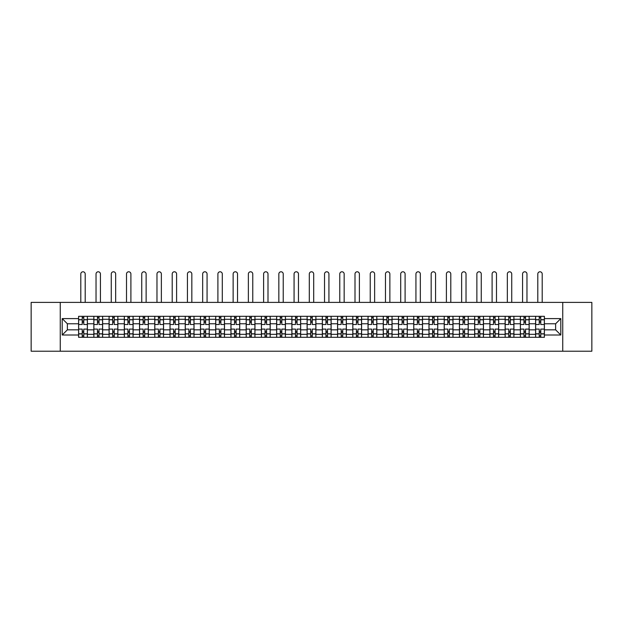 <?xml version="1.0" encoding="UTF-8"?>
<svg xmlns="http://www.w3.org/2000/svg" width="623" height="623" viewBox="0 0 623 623"><rect width="100%" height="100%" fill="white"/><g stroke="black" fill="none" stroke-linecap="round" stroke-linejoin="round"><path stroke-width="0.93" d="M562.748 351.216L591.85 351.216L591.85 302.396L31.15 302.396L31.15 351.216L562.748 351.216L562.748 302.396M93.839 337.3L93.839 319.288L87.399 319.288L87.399 337.3M87.399 319.288L87.399 316.313M93.839 319.288L93.839 316.313M102.631 316.313L102.631 337.3M109.072 337.3L109.072 316.313M117.864 316.313L117.864 337.3M124.304 337.3L124.304 316.313M133.096 316.313L133.096 337.3M139.536 337.3L139.536 316.313M148.329 316.313L148.329 337.3M154.777 337.3L154.777 316.313M163.561 316.313L163.561 337.3M170.009 337.3L170.009 316.313M178.793 316.313L178.793 337.3M185.241 337.3L185.241 316.313M194.026 316.313L194.026 337.3M200.474 337.3L200.474 316.313M209.258 316.313L209.258 337.3M215.706 337.3L215.706 316.313M224.498 316.313L224.498 337.3M230.938 337.3L230.938 316.313M239.73 316.313L239.73 337.3M246.171 337.3L246.171 316.313M254.963 316.313L254.963 337.3M261.403 337.3L261.403 316.313M270.195 316.313L270.195 337.3M276.643 337.3L276.643 316.313M285.427 316.313L285.427 337.3M291.876 337.3L291.876 316.313M300.66 316.313L300.66 337.3M307.108 337.3L307.108 316.313M315.892 316.313L315.892 337.3M322.34 337.3L322.34 316.313M331.125 316.313L331.125 337.3M337.573 337.3L337.573 316.313M346.357 316.313L346.357 337.3M352.805 337.3L352.805 316.313M361.597 316.313L361.597 337.3M368.037 337.3L368.037 316.313M376.829 316.313L376.829 337.3M383.27 337.3L383.27 316.313M392.062 316.313L392.062 337.3M398.502 337.3L398.502 316.313M407.294 316.313L407.294 337.3M413.742 337.3L413.742 316.313M422.526 316.313L422.526 337.3M428.974 337.3L428.974 316.313M437.759 316.313L437.759 337.3M444.207 337.3L444.207 316.313M452.991 316.313L452.991 337.3M459.439 337.3L459.439 316.313M468.223 316.313L468.223 337.3M474.671 337.3L474.671 316.313M483.464 316.313L483.464 337.3M489.904 337.3L489.904 316.313M498.696 316.313L498.696 337.3M505.136 337.3L505.136 316.313M513.928 316.313L513.928 337.3M520.369 337.3L520.369 316.313M529.161 316.313L529.161 337.3M535.601 337.3L535.601 316.313M535.601 329.832L529.161 329.832M520.369 329.832L513.928 329.832M505.136 329.832L498.696 329.832M489.904 329.832L483.464 329.832M474.671 329.832L468.223 329.832M459.439 329.832L452.991 329.832M444.207 329.832L437.759 329.832M428.974 329.832L422.526 329.832M413.742 329.832L407.294 329.832M398.502 329.832L392.062 329.832M383.27 329.832L376.829 329.832M368.037 329.832L361.597 329.832M352.805 329.832L346.357 329.832M337.573 329.832L331.125 329.832M322.34 329.832L315.892 329.832M307.108 329.832L300.66 329.832M291.876 329.832L285.427 329.832M276.643 329.832L270.195 329.832M261.403 329.832L254.963 329.832M246.171 329.832L239.73 329.832M230.938 329.832L224.498 329.832M215.706 329.832L209.258 329.832M200.474 329.832L194.026 329.832M185.241 329.832L178.793 329.832M170.009 329.832L163.561 329.832M154.777 329.832L148.329 329.832M139.536 329.832L133.096 329.832M124.304 329.832L117.864 329.832M109.072 329.832L102.631 329.832M93.839 329.832L87.399 329.832M535.601 323.781L529.161 323.781M520.369 323.781L513.928 323.781M505.136 323.781L498.696 323.781M489.904 323.781L483.464 323.781M474.671 323.781L468.223 323.781M459.439 323.781L452.991 323.781M444.207 323.781L437.759 323.781M428.974 323.781L422.526 323.781M413.742 323.781L407.294 323.781M398.502 323.781L392.062 323.781M383.27 323.781L376.829 323.781M368.037 323.781L361.597 323.781M352.805 323.781L346.357 323.781M337.573 323.781L331.125 323.781M322.34 323.781L315.892 323.781M307.108 323.781L300.66 323.781M291.876 323.781L285.427 323.781M276.643 323.781L270.195 323.781M261.403 323.781L254.963 323.781M246.171 323.781L239.73 323.781M230.938 323.781L224.498 323.781M215.706 323.781L209.258 323.781M200.474 323.781L194.026 323.781M185.241 323.781L178.793 323.781M170.009 323.781L163.561 323.781M154.777 323.781L148.329 323.781M139.536 323.781L133.096 323.781M124.304 323.781L117.864 323.781M109.072 323.781L102.631 323.781M93.839 323.781L87.399 323.781M67.377 329.832L78.607 329.832L78.607 323.781L67.377 323.781L67.377 329.832L62.199 335.01L62.199 318.602L78.607 318.602L78.607 323.781M544.393 323.781L544.393 329.832L555.623 329.832L555.623 323.781L544.393 323.781L544.393 316.313L78.607 316.313L78.607 318.602M544.393 318.602L560.801 318.602L560.801 335.01L544.393 335.01L544.393 329.832M78.607 329.832L78.607 337.3L544.393 337.3L544.393 335.01M78.607 335.01L62.199 335.01M60.252 351.216L60.252 302.396M83.786 335.836L82.22 335.836M82.22 317.777L83.786 317.777M99.018 335.836L97.453 335.836M97.453 317.777L99.018 317.777M114.25 335.836L112.685 335.836M112.685 317.777L114.25 317.777M129.483 335.836L127.917 335.836M127.917 317.777L129.483 317.777M144.715 335.836L143.15 335.836M143.15 317.777L144.715 317.777M159.947 335.836L158.39 335.836M158.39 317.777L159.947 317.777M175.18 335.836L173.622 335.836M173.622 317.777L175.18 317.777M190.412 335.836L188.855 335.836M188.855 317.777L190.412 317.777M205.652 335.836L204.087 335.836M204.087 317.777L205.652 317.777M220.885 335.836L219.319 335.836M219.319 317.777L220.885 317.777M236.117 335.836L234.552 335.836M234.552 317.777L236.117 317.777M251.349 335.836L249.784 335.836M249.784 317.777L251.349 317.777M266.582 335.836L265.016 335.836M265.016 317.777L266.582 317.777M281.814 335.836L280.249 335.836M280.249 317.777L281.814 317.777M297.046 335.836L295.489 335.836M295.489 317.777L297.046 317.777M312.279 335.836L310.721 335.836M310.721 317.777L312.279 317.777M327.511 335.836L325.954 335.836M325.954 317.777L327.511 317.777M342.751 335.836L341.186 335.836M341.186 317.777L342.751 317.777M357.984 335.836L356.418 335.836M356.418 317.777L357.984 317.777M373.216 335.836L371.651 335.836M371.651 317.777L373.216 317.777M388.448 335.836L386.883 335.836M386.883 317.777L388.448 317.777M403.681 335.836L402.115 335.836M402.115 317.777L403.681 317.777M418.913 335.836L417.348 335.836M417.348 317.777L418.913 317.777M434.145 335.836L432.588 335.836M432.588 317.777L434.145 317.777M449.378 335.836L447.82 335.836M447.82 317.777L449.378 317.777M464.61 335.836L463.053 335.836M463.053 317.777L464.61 317.777M479.85 335.836L478.285 335.836M478.285 317.777L479.85 317.777M495.083 335.836L493.517 335.836M493.517 317.777L495.083 317.777M510.315 335.836L508.75 335.836M508.75 317.777L510.315 317.777M525.547 335.836L523.982 335.836M523.982 317.777L525.547 317.777M540.78 335.836L539.214 335.836M539.214 317.777L540.78 317.777M62.199 318.602L67.377 323.781M555.623 329.832L560.801 335.01M555.623 323.781L560.801 318.602M87.345 337.3L87.345 324.513L83.786 324.513L83.786 316.313M82.22 316.313L82.22 324.513L78.654 324.513L78.654 316.313M85.195 302.396L85.195 273.98A2.196 2.196 0 0 0 82.999 271.784A2.196 2.196 0 0 0 80.803 273.98L80.803 302.396M87.345 324.513L87.345 316.313M78.654 337.3L78.654 329.1L82.22 329.1L82.22 337.3M83.786 337.3L83.786 329.1L87.345 329.1M82.22 322.364L83.786 322.364M78.654 329.1L78.654 324.513M83.786 331.249L82.22 331.249M83.786 336.031L82.22 336.031M82.22 332.518L83.786 332.518M83.786 321.094L82.22 321.094M82.22 317.582L83.786 317.582M102.577 337.3L102.577 324.513L99.018 324.513L99.018 316.313M97.453 316.313L97.453 324.513L93.886 324.513L93.886 316.313M100.435 302.396L100.435 273.98A2.196 2.196 0 0 0 98.232 271.784A2.196 2.196 0 0 0 96.035 273.98L96.035 302.396M102.577 324.513L102.577 316.313M93.886 337.3L93.886 329.1L97.453 329.1L97.453 337.3M99.018 337.3L99.018 329.1L102.577 329.1M97.453 322.364L99.018 322.364M93.886 329.1L93.886 324.513M99.018 331.249L97.453 331.249M99.018 336.031L97.453 336.031M97.453 332.518L99.018 332.518M99.018 321.094L97.453 321.094M97.453 317.582L99.018 317.582M117.817 337.3L117.817 324.513L114.25 324.513L114.25 316.313M112.685 316.313L112.685 324.513L109.126 324.513L109.126 316.313M115.668 302.396L115.668 273.98A2.196 2.196 0 0 0 113.472 271.784A2.196 2.196 0 0 0 111.268 273.98L111.268 302.396M117.817 324.513L117.817 316.313M109.126 337.3L109.126 329.1L112.685 329.1L112.685 337.3M114.25 337.3L114.25 329.1L117.817 329.1M112.685 322.364L114.25 322.364M109.126 329.1L109.126 324.513M114.25 331.249L112.685 331.249M114.25 336.031L112.685 336.031M112.685 332.518L114.25 332.518M114.25 321.094L112.685 321.094M112.685 317.582L114.25 317.582M133.049 337.3L133.049 324.513L129.483 324.513L129.483 316.313M127.917 316.313L127.917 324.513L124.359 324.513L124.359 316.313M130.9 302.396L130.9 273.98A2.196 2.196 0 0 0 128.704 271.784A2.196 2.196 0 0 0 126.508 273.98L126.508 302.396M133.049 324.513L133.049 316.313M124.359 337.3L124.359 329.1L127.917 329.1L127.917 337.3M129.483 337.3L129.483 329.1L133.049 329.1M127.917 322.364L129.483 322.364M124.359 329.1L124.359 324.513M129.483 331.249L127.917 331.249M129.483 336.031L127.917 336.031M127.917 332.518L129.483 332.518M129.483 321.094L127.917 321.094M127.917 317.582L129.483 317.582M148.282 337.3L148.282 324.513L144.715 324.513L144.715 316.313M143.15 316.313L143.15 324.513L139.591 324.513L139.591 316.313M146.132 302.396L146.132 273.98A2.196 2.196 0 0 0 143.936 271.784A2.196 2.196 0 0 0 141.74 273.98L141.74 302.396M148.282 324.513L148.282 316.313M139.591 337.3L139.591 329.1L143.15 329.1L143.15 337.3M144.715 337.3L144.715 329.1L148.282 329.1M143.15 322.364L144.715 322.364M139.591 329.1L139.591 324.513M144.715 331.249L143.15 331.249M144.715 336.031L143.15 336.031M143.15 332.518L144.715 332.518M144.715 321.094L143.15 321.094M143.15 317.582L144.715 317.582M163.514 337.3L163.514 324.513L159.947 324.513L159.947 316.313M158.39 316.313L158.39 324.513L154.823 324.513L154.823 316.313M161.365 302.396L161.365 273.98A2.196 2.196 0 0 0 159.169 271.784A2.196 2.196 0 0 0 156.973 273.98L156.973 302.396M163.514 324.513L163.514 316.313M154.823 337.3L154.823 329.1L158.39 329.1L158.39 337.3M159.947 337.3L159.947 329.1L163.514 329.1M158.39 322.364L159.947 322.364M154.823 329.1L154.823 324.513M159.947 331.249L158.39 331.249M159.947 336.031L158.39 336.031M158.39 332.518L159.947 332.518M159.947 321.094L158.39 321.094M158.39 317.582L159.947 317.582M178.746 337.3L178.746 324.513L175.18 324.513L175.18 316.313M173.622 316.313L173.622 324.513L170.056 324.513L170.056 316.313M176.597 302.396L176.597 273.98A2.196 2.196 0 0 0 174.401 271.784A2.196 2.196 0 0 0 172.205 273.98L172.205 302.396M178.746 324.513L178.746 316.313M170.056 337.3L170.056 329.1L173.622 329.1L173.622 337.3M175.18 337.3L175.18 329.1L178.746 329.1M173.622 322.364L175.18 322.364M170.056 329.1L170.056 324.513M175.18 331.249L173.622 331.249M175.18 336.031L173.622 336.031M173.622 332.518L175.18 332.518M175.18 321.094L173.622 321.094M173.622 317.582L175.18 317.582M193.979 337.3L193.979 324.513L190.412 324.513L190.412 316.313M188.855 316.313L188.855 324.513L185.288 324.513L185.288 316.313M191.829 302.396L191.829 273.98A2.196 2.196 0 0 0 189.633 271.784A2.196 2.196 0 0 0 187.437 273.98L187.437 302.396M193.979 324.513L193.979 316.313M185.288 337.3L185.288 329.1L188.855 329.1L188.855 337.3M190.412 337.3L190.412 329.1L193.979 329.1M188.855 322.364L190.412 322.364M185.288 329.1L185.288 324.513M190.412 331.249L188.855 331.249M190.412 336.031L188.855 336.031M188.855 332.518L190.412 332.518M190.412 321.094L188.855 321.094M188.855 317.582L190.412 317.582M209.211 337.3L209.211 324.513L205.652 324.513L205.652 316.313M204.087 316.313L204.087 324.513L200.52 324.513L200.52 316.313M207.062 302.396L207.062 273.98A2.196 2.196 0 0 0 204.866 271.784A2.196 2.196 0 0 0 202.67 273.98L202.67 302.396M209.211 324.513L209.211 316.313M200.52 337.3L200.52 329.1L204.087 329.1L204.087 337.3M205.652 337.3L205.652 329.1L209.211 329.1M204.087 322.364L205.652 322.364M200.52 329.1L200.52 324.513M205.652 331.249L204.087 331.249M205.652 336.031L204.087 336.031M204.087 332.518L205.652 332.518M205.652 321.094L204.087 321.094M204.087 317.582L205.652 317.582M224.444 337.3L224.444 324.513L220.885 324.513L220.885 316.313M219.319 316.313L219.319 324.513L215.753 324.513L215.753 316.313M222.294 302.396L222.294 273.98A2.196 2.196 0 0 0 220.098 271.784A2.196 2.196 0 0 0 217.902 273.98L217.902 302.396M224.444 324.513L224.444 316.313M215.753 337.3L215.753 329.1L219.319 329.1L219.319 337.3M220.885 337.3L220.885 329.1L224.444 329.1M219.319 322.364L220.885 322.364M215.753 329.1L215.753 324.513M220.885 331.249L219.319 331.249M220.885 336.031L219.319 336.031M219.319 332.518L220.885 332.518M220.885 321.094L219.319 321.094M219.319 317.582L220.885 317.582M239.676 337.3L239.676 324.513L236.117 324.513L236.117 316.313M234.552 316.313L234.552 324.513L230.985 324.513L230.985 316.313M237.534 302.396L237.534 273.98A2.196 2.196 0 0 0 235.33 271.784A2.196 2.196 0 0 0 233.134 273.98L233.134 302.396M239.676 324.513L239.676 316.313M230.985 337.3L230.985 329.1L234.552 329.1L234.552 337.3M236.117 337.3L236.117 329.1L239.676 329.1M234.552 322.364L236.117 322.364M230.985 329.1L230.985 324.513M236.117 331.249L234.552 331.249M236.117 336.031L234.552 336.031M234.552 332.518L236.117 332.518M236.117 321.094L234.552 321.094M234.552 317.582L236.117 317.582M254.916 337.3L254.916 324.513L251.349 324.513L251.349 316.313M249.784 316.313L249.784 324.513L246.225 324.513L246.225 316.313M252.767 302.396L252.767 273.98A2.196 2.196 0 0 0 250.571 271.784A2.196 2.196 0 0 0 248.367 273.98L248.367 302.396M254.916 324.513L254.916 316.313M246.225 337.3L246.225 329.1L249.784 329.1L249.784 337.3M251.349 337.3L251.349 329.1L254.916 329.1M249.784 322.364L251.349 322.364M246.225 329.1L246.225 324.513M251.349 331.249L249.784 331.249M251.349 336.031L249.784 336.031M249.784 332.518L251.349 332.518M251.349 321.094L249.784 321.094M249.784 317.582L251.349 317.582M270.148 337.3L270.148 324.513L266.582 324.513L266.582 316.313M265.016 316.313L265.016 324.513L261.458 324.513L261.458 316.313M267.999 302.396L267.999 273.98A2.196 2.196 0 0 0 265.803 271.784A2.196 2.196 0 0 0 263.607 273.98L263.607 302.396M270.148 324.513L270.148 316.313M261.458 337.3L261.458 329.1L265.016 329.1L265.016 337.3M266.582 337.3L266.582 329.1L270.148 329.1M265.016 322.364L266.582 322.364M261.458 329.1L261.458 324.513M266.582 331.249L265.016 331.249M266.582 336.031L265.016 336.031M265.016 332.518L266.582 332.518M266.582 321.094L265.016 321.094M265.016 317.582L266.582 317.582M285.381 337.3L285.381 324.513L281.814 324.513L281.814 316.313M280.249 316.313L280.249 324.513L276.69 324.513L276.69 316.313M283.231 302.396L283.231 273.98A2.196 2.196 0 0 0 281.035 271.784A2.196 2.196 0 0 0 278.839 273.98L278.839 302.396M285.381 324.513L285.381 316.313M276.69 337.3L276.69 329.1L280.249 329.1L280.249 337.3M281.814 337.3L281.814 329.1L285.381 329.1M280.249 322.364L281.814 322.364M276.69 329.1L276.69 324.513M281.814 331.249L280.249 331.249M281.814 336.031L280.249 336.031M280.249 332.518L281.814 332.518M281.814 321.094L280.249 321.094M280.249 317.582L281.814 317.582M300.613 337.3L300.613 324.513L297.046 324.513L297.046 316.313M295.489 316.313L295.489 324.513L291.922 324.513L291.922 316.313M298.464 302.396L298.464 273.98A2.196 2.196 0 0 0 296.268 271.784A2.196 2.196 0 0 0 294.072 273.98L294.072 302.396M300.613 324.513L300.613 316.313M291.922 337.3L291.922 329.1L295.489 329.1L295.489 337.3M297.046 337.3L297.046 329.1L300.613 329.1M295.489 322.364L297.046 322.364M291.922 329.1L291.922 324.513M297.046 331.249L295.489 331.249M297.046 336.031L295.489 336.031M295.489 332.518L297.046 332.518M297.046 321.094L295.489 321.094M295.489 317.582L297.046 317.582M315.845 337.3L315.845 324.513L312.279 324.513L312.279 316.313M310.721 316.313L310.721 324.513L307.155 324.513L307.155 316.313M313.696 302.396L313.696 273.98A2.196 2.196 0 0 0 311.5 271.784A2.196 2.196 0 0 0 309.304 273.98L309.304 302.396M315.845 324.513L315.845 316.313M307.155 337.3L307.155 329.1L310.721 329.1L310.721 337.3M312.279 337.3L312.279 329.1L315.845 329.1M310.721 322.364L312.279 322.364M307.155 329.1L307.155 324.513M312.279 331.249L310.721 331.249M312.279 336.031L310.721 336.031M310.721 332.518L312.279 332.518M312.279 321.094L310.721 321.094M310.721 317.582L312.279 317.582M331.078 337.3L331.078 324.513L327.511 324.513L327.511 316.313M325.954 316.313L325.954 324.513L322.387 324.513L322.387 316.313M328.928 302.396L328.928 273.98A2.196 2.196 0 0 0 326.732 271.784A2.196 2.196 0 0 0 324.536 273.98L324.536 302.396M331.078 324.513L331.078 316.313M322.387 337.3L322.387 329.1L325.954 329.1L325.954 337.3M327.511 337.3L327.511 329.1L331.078 329.1M325.954 322.364L327.511 322.364M322.387 329.1L322.387 324.513M327.511 331.249L325.954 331.249M327.511 336.031L325.954 336.031M325.954 332.518L327.511 332.518M327.511 321.094L325.954 321.094M325.954 317.582L327.511 317.582M346.31 337.3L346.31 324.513L342.751 324.513L342.751 316.313M341.186 316.313L341.186 324.513L337.619 324.513L337.619 316.313M344.161 302.396L344.161 273.98A2.196 2.196 0 0 0 341.965 271.784A2.196 2.196 0 0 0 339.769 273.98L339.769 302.396M346.31 324.513L346.31 316.313M337.619 337.3L337.619 329.1L341.186 329.1L341.186 337.3M342.751 337.3L342.751 329.1L346.31 329.1M341.186 322.364L342.751 322.364M337.619 329.1L337.619 324.513M342.751 331.249L341.186 331.249M342.751 336.031L341.186 336.031M341.186 332.518L342.751 332.518M342.751 321.094L341.186 321.094M341.186 317.582L342.751 317.582M361.542 337.3L361.542 324.513L357.984 324.513L357.984 316.313M356.418 316.313L356.418 324.513L352.852 324.513L352.852 316.313M359.393 302.396L359.393 273.98A2.196 2.196 0 0 0 357.197 271.784A2.196 2.196 0 0 0 355.001 273.98L355.001 302.396M361.542 324.513L361.542 316.313M352.852 337.3L352.852 329.1L356.418 329.1L356.418 337.3M357.984 337.3L357.984 329.1L361.542 329.1M356.418 322.364L357.984 322.364M352.852 329.1L352.852 324.513M357.984 331.249L356.418 331.249M357.984 336.031L356.418 336.031M356.418 332.518L357.984 332.518M357.984 321.094L356.418 321.094M356.418 317.582L357.984 317.582M376.775 337.3L376.775 324.513L373.216 324.513L373.216 316.313M371.651 316.313L371.651 324.513L368.084 324.513L368.084 316.313M374.633 302.396L374.633 273.98A2.196 2.196 0 0 0 372.429 271.784A2.196 2.196 0 0 0 370.233 273.98L370.233 302.396M376.775 324.513L376.775 316.313M368.084 337.3L368.084 329.1L371.651 329.1L371.651 337.3M373.216 337.3L373.216 329.1L376.775 329.1M371.651 322.364L373.216 322.364M368.084 329.1L368.084 324.513M373.216 331.249L371.651 331.249M373.216 336.031L371.651 336.031M371.651 332.518L373.216 332.518M373.216 321.094L371.651 321.094M371.651 317.582L373.216 317.582M392.015 337.3L392.015 324.513L388.448 324.513L388.448 316.313M386.883 316.313L386.883 324.513L383.324 324.513L383.324 316.313M389.866 302.396L389.866 273.98A2.196 2.196 0 0 0 387.67 271.784A2.196 2.196 0 0 0 385.466 273.98L385.466 302.396M392.015 324.513L392.015 316.313M383.324 337.3L383.324 329.1L386.883 329.1L386.883 337.3M388.448 337.3L388.448 329.1L392.015 329.1M386.883 322.364L388.448 322.364M383.324 329.1L383.324 324.513M388.448 331.249L386.883 331.249M388.448 336.031L386.883 336.031M386.883 332.518L388.448 332.518M388.448 321.094L386.883 321.094M386.883 317.582L388.448 317.582M407.247 337.3L407.247 324.513L403.681 324.513L403.681 316.313M402.115 316.313L402.115 324.513L398.556 324.513L398.556 316.313M405.098 302.396L405.098 273.98A2.196 2.196 0 0 0 402.902 271.784A2.196 2.196 0 0 0 400.706 273.98L400.706 302.396M407.247 324.513L407.247 316.313M398.556 337.3L398.556 329.1L402.115 329.1L402.115 337.3M403.681 337.3L403.681 329.1L407.247 329.1M402.115 322.364L403.681 322.364M398.556 329.1L398.556 324.513M403.681 331.249L402.115 331.249M403.681 336.031L402.115 336.031M402.115 332.518L403.681 332.518M403.681 321.094L402.115 321.094M402.115 317.582L403.681 317.582M422.48 337.3L422.48 324.513L418.913 324.513L418.913 316.313M417.348 316.313L417.348 324.513L413.789 324.513L413.789 316.313M420.33 302.396L420.33 273.98A2.196 2.196 0 0 0 418.134 271.784A2.196 2.196 0 0 0 415.938 273.98L415.938 302.396M422.48 324.513L422.48 316.313M413.789 337.3L413.789 329.1L417.348 329.1L417.348 337.3M418.913 337.3L418.913 329.1L422.48 329.1M417.348 322.364L418.913 322.364M413.789 329.1L413.789 324.513M418.913 331.249L417.348 331.249M418.913 336.031L417.348 336.031M417.348 332.518L418.913 332.518M418.913 321.094L417.348 321.094M417.348 317.582L418.913 317.582M437.712 337.3L437.712 324.513L434.145 324.513L434.145 316.313M432.588 316.313L432.588 324.513L429.021 324.513L429.021 316.313M435.563 302.396L435.563 273.98A2.196 2.196 0 0 0 433.367 271.784A2.196 2.196 0 0 0 431.171 273.98L431.171 302.396M437.712 324.513L437.712 316.313M429.021 337.3L429.021 329.1L432.588 329.1L432.588 337.3M434.145 337.3L434.145 329.1L437.712 329.1M432.588 322.364L434.145 322.364M429.021 329.1L429.021 324.513M434.145 331.249L432.588 331.249M434.145 336.031L432.588 336.031M432.588 332.518L434.145 332.518M434.145 321.094L432.588 321.094M432.588 317.582L434.145 317.582M452.944 337.3L452.944 324.513L449.378 324.513L449.378 316.313M447.82 316.313L447.82 324.513L444.254 324.513L444.254 316.313M450.795 302.396L450.795 273.98A2.196 2.196 0 0 0 448.599 271.784A2.196 2.196 0 0 0 446.403 273.98L446.403 302.396M452.944 324.513L452.944 316.313M444.254 337.3L444.254 329.1L447.82 329.1L447.82 337.3M449.378 337.3L449.378 329.1L452.944 329.1M447.82 322.364L449.378 322.364M444.254 329.1L444.254 324.513M449.378 331.249L447.82 331.249M449.378 336.031L447.82 336.031M447.82 332.518L449.378 332.518M449.378 321.094L447.82 321.094M447.82 317.582L449.378 317.582M468.177 337.3L468.177 324.513L464.61 324.513L464.61 316.313M463.053 316.313L463.053 324.513L459.486 324.513L459.486 316.313M466.027 302.396L466.027 273.98A2.196 2.196 0 0 0 463.831 271.784A2.196 2.196 0 0 0 461.635 273.98L461.635 302.396M468.177 324.513L468.177 316.313M459.486 337.3L459.486 329.1L463.053 329.1L463.053 337.3M464.61 337.3L464.61 329.1L468.177 329.1M463.053 322.364L464.61 322.364M459.486 329.1L459.486 324.513M464.61 331.249L463.053 331.249M464.61 336.031L463.053 336.031M463.053 332.518L464.61 332.518M464.61 321.094L463.053 321.094M463.053 317.582L464.61 317.582M483.409 337.3L483.409 324.513L479.85 324.513L479.85 316.313M478.285 316.313L478.285 324.513L474.718 324.513L474.718 316.313M481.26 302.396L481.26 273.98A2.196 2.196 0 0 0 479.064 271.784A2.196 2.196 0 0 0 476.868 273.98L476.868 302.396M483.409 324.513L483.409 316.313M474.718 337.3L474.718 329.1L478.285 329.1L478.285 337.3M479.85 337.3L479.85 329.1L483.409 329.1M478.285 322.364L479.85 322.364M474.718 329.1L474.718 324.513M479.85 331.249L478.285 331.249M479.85 336.031L478.285 336.031M478.285 332.518L479.85 332.518M479.85 321.094L478.285 321.094M478.285 317.582L479.85 317.582M498.641 337.3L498.641 324.513L495.083 324.513L495.083 316.313M493.517 316.313L493.517 324.513L489.951 324.513L489.951 316.313M496.492 302.396L496.492 273.98A2.196 2.196 0 0 0 494.296 271.784A2.196 2.196 0 0 0 492.1 273.98L492.1 302.396M498.641 324.513L498.641 316.313M489.951 337.3L489.951 329.1L493.517 329.1L493.517 337.3M495.083 337.3L495.083 329.1L498.641 329.1M493.517 322.364L495.083 322.364M489.951 329.1L489.951 324.513M495.083 331.249L493.517 331.249M495.083 336.031L493.517 336.031M493.517 332.518L495.083 332.518M495.083 321.094L493.517 321.094M493.517 317.582L495.083 317.582M513.874 337.3L513.874 324.513L510.315 324.513L510.315 316.313M508.75 316.313L508.75 324.513L505.183 324.513L505.183 316.313M511.732 302.396L511.732 273.98A2.196 2.196 0 0 0 509.528 271.784A2.196 2.196 0 0 0 507.332 273.98L507.332 302.396M513.874 324.513L513.874 316.313M505.183 337.3L505.183 329.1L508.75 329.1L508.75 337.3M510.315 337.3L510.315 329.1L513.874 329.1M508.75 322.364L510.315 322.364M505.183 329.1L505.183 324.513M510.315 331.249L508.75 331.249M510.315 336.031L508.75 336.031M508.75 332.518L510.315 332.518M510.315 321.094L508.75 321.094M508.75 317.582L510.315 317.582M529.114 337.3L529.114 324.513L525.547 324.513L525.547 316.313M523.982 316.313L523.982 324.513L520.423 324.513L520.423 316.313M526.965 302.396L526.965 273.98A2.196 2.196 0 0 0 524.768 271.784A2.196 2.196 0 0 0 522.565 273.98L522.565 302.396M529.114 324.513L529.114 316.313M520.423 337.3L520.423 329.1L523.982 329.1L523.982 337.3M525.547 337.3L525.547 329.1L529.114 329.1M523.982 322.364L525.547 322.364M520.423 329.1L520.423 324.513M525.547 331.249L523.982 331.249M525.547 336.031L523.982 336.031M523.982 332.518L525.547 332.518M525.547 321.094L523.982 321.094M523.982 317.582L525.547 317.582M544.346 337.3L544.346 324.513L540.78 324.513L540.78 316.313M539.214 316.313L539.214 324.513L535.655 324.513L535.655 316.313M542.197 302.396L542.197 273.98A2.196 2.196 0 0 0 540.001 271.784A2.196 2.196 0 0 0 537.805 273.98L537.805 302.396M544.346 324.513L544.346 316.313M535.655 337.3L535.655 329.1L539.214 329.1L539.214 337.3M540.78 337.3L540.78 329.1L544.346 329.1M539.214 322.364L540.78 322.364M535.655 329.1L535.655 324.513M540.78 331.249L539.214 331.249M540.78 336.031L539.214 336.031M539.214 332.518L540.78 332.518M540.78 321.094L539.214 321.094M539.214 317.582L540.78 317.582M520.369 319.288L513.928 319.288M505.136 319.288L498.696 319.288M489.904 319.288L483.464 319.288M474.671 319.288L468.223 319.288M459.439 319.288L452.991 319.288M444.207 319.288L437.759 319.288M428.974 319.288L422.526 319.288M413.742 319.288L407.294 319.288M398.502 319.288L392.062 319.288M383.27 319.288L376.829 319.288M368.037 319.288L361.597 319.288M352.805 319.288L346.357 319.288M337.573 319.288L331.125 319.288M322.34 319.288L315.892 319.288M307.108 319.288L300.66 319.288M291.876 319.288L285.427 319.288M276.643 319.288L270.195 319.288M261.403 319.288L254.963 319.288M246.171 319.288L239.73 319.288M230.938 319.288L224.498 319.288M215.706 319.288L209.258 319.288M200.474 319.288L194.026 319.288M185.241 319.288L178.793 319.288M170.009 319.288L163.561 319.288M154.777 319.288L148.329 319.288M139.536 319.288L133.096 319.288M124.304 319.288L117.864 319.288M109.072 319.288L102.631 319.288M535.601 319.288L529.161 319.288M520.369 334.325L513.928 334.325M505.136 334.325L498.696 334.325M489.904 334.325L483.464 334.325M474.671 334.325L468.223 334.325M459.439 334.325L452.991 334.325M444.207 334.325L437.759 334.325M428.974 334.325L422.526 334.325M413.742 334.325L407.294 334.325M398.502 334.325L392.062 334.325M383.27 334.325L376.829 334.325M368.037 334.325L361.597 334.325M352.805 334.325L346.357 334.325M337.573 334.325L331.125 334.325M322.34 334.325L315.892 334.325M307.108 334.325L300.66 334.325M291.876 334.325L285.427 334.325M276.643 334.325L270.195 334.325M261.403 334.325L254.963 334.325M246.171 334.325L239.73 334.325M230.938 334.325L224.498 334.325M215.706 334.325L209.258 334.325M200.474 334.325L194.026 334.325M185.241 334.325L178.793 334.325M170.009 334.325L163.561 334.325M154.777 334.325L148.329 334.325M139.536 334.325L133.096 334.325M124.304 334.325L117.864 334.325M109.072 334.325L102.631 334.325M93.839 334.325L87.399 334.325M535.601 334.325L529.161 334.325M87.345 319.677L83.786 319.677M82.22 319.677L78.654 319.677M82.22 319.809L78.654 319.809M82.22 333.803L78.654 333.803M82.22 333.936L78.654 333.936M87.345 333.936L83.786 333.936M87.345 319.809L83.786 319.809M87.345 333.803L83.786 333.803M102.577 319.677L99.018 319.677M97.453 319.677L93.886 319.677M97.453 319.809L93.886 319.809M97.453 333.803L93.886 333.803M97.453 333.936L93.886 333.936M102.577 333.936L99.018 333.936M102.577 319.809L99.018 319.809M102.577 333.803L99.018 333.803M117.817 319.677L114.25 319.677M112.685 319.677L109.126 319.677M112.685 319.809L109.126 319.809M112.685 333.803L109.126 333.803M112.685 333.936L109.126 333.936M117.817 333.936L114.25 333.936M117.817 319.809L114.25 319.809M117.817 333.803L114.25 333.803M133.049 319.677L129.483 319.677M127.917 319.677L124.359 319.677M127.917 319.809L124.359 319.809M127.917 333.803L124.359 333.803M127.917 333.936L124.359 333.936M133.049 333.936L129.483 333.936M133.049 319.809L129.483 319.809M133.049 333.803L129.483 333.803M148.282 319.677L144.715 319.677M143.15 319.677L139.591 319.677M143.15 319.809L139.591 319.809M143.15 333.803L139.591 333.803M143.15 333.936L139.591 333.936M148.282 333.936L144.715 333.936M148.282 319.809L144.715 319.809M148.282 333.803L144.715 333.803M163.514 319.677L159.947 319.677M158.39 319.677L154.823 319.677M158.39 319.809L154.823 319.809M158.39 333.803L154.823 333.803M158.39 333.936L154.823 333.936M163.514 333.936L159.947 333.936M163.514 319.809L159.947 319.809M163.514 333.803L159.947 333.803M178.746 319.677L175.18 319.677M173.622 319.677L170.056 319.677M173.622 319.809L170.056 319.809M173.622 333.803L170.056 333.803M173.622 333.936L170.056 333.936M178.746 333.936L175.18 333.936M178.746 319.809L175.18 319.809M178.746 333.803L175.18 333.803M193.979 319.677L190.412 319.677M188.855 319.677L185.288 319.677M188.855 319.809L185.288 319.809M188.855 333.803L185.288 333.803M188.855 333.936L185.288 333.936M193.979 333.936L190.412 333.936M193.979 319.809L190.412 319.809M193.979 333.803L190.412 333.803M209.211 319.677L205.652 319.677M204.087 319.677L200.52 319.677M204.087 319.809L200.52 319.809M204.087 333.803L200.52 333.803M204.087 333.936L200.52 333.936M209.211 333.936L205.652 333.936M209.211 319.809L205.652 319.809M209.211 333.803L205.652 333.803M224.444 319.677L220.885 319.677M219.319 319.677L215.753 319.677M219.319 319.809L215.753 319.809M219.319 333.803L215.753 333.803M219.319 333.936L215.753 333.936M224.444 333.936L220.885 333.936M224.444 319.809L220.885 319.809M224.444 333.803L220.885 333.803M239.676 319.677L236.117 319.677M234.552 319.677L230.985 319.677M234.552 319.809L230.985 319.809M234.552 333.803L230.985 333.803M234.552 333.936L230.985 333.936M239.676 333.936L236.117 333.936M239.676 319.809L236.117 319.809M239.676 333.803L236.117 333.803M254.916 319.677L251.349 319.677M249.784 319.677L246.225 319.677M249.784 319.809L246.225 319.809M249.784 333.803L246.225 333.803M249.784 333.936L246.225 333.936M254.916 333.936L251.349 333.936M254.916 319.809L251.349 319.809M254.916 333.803L251.349 333.803M270.148 319.677L266.582 319.677M265.016 319.677L261.458 319.677M265.016 319.809L261.458 319.809M265.016 333.803L261.458 333.803M265.016 333.936L261.458 333.936M270.148 333.936L266.582 333.936M270.148 319.809L266.582 319.809M270.148 333.803L266.582 333.803M285.381 319.677L281.814 319.677M280.249 319.677L276.69 319.677M280.249 319.809L276.69 319.809M280.249 333.803L276.69 333.803M280.249 333.936L276.69 333.936M285.381 333.936L281.814 333.936M285.381 319.809L281.814 319.809M285.381 333.803L281.814 333.803M300.613 319.677L297.046 319.677M295.489 319.677L291.922 319.677M295.489 319.809L291.922 319.809M295.489 333.803L291.922 333.803M295.489 333.936L291.922 333.936M300.613 333.936L297.046 333.936M300.613 319.809L297.046 319.809M300.613 333.803L297.046 333.803M315.845 319.677L312.279 319.677M310.721 319.677L307.155 319.677M310.721 319.809L307.155 319.809M310.721 333.803L307.155 333.803M310.721 333.936L307.155 333.936M315.845 333.936L312.279 333.936M315.845 319.809L312.279 319.809M315.845 333.803L312.279 333.803M331.078 319.677L327.511 319.677M325.954 319.677L322.387 319.677M325.954 319.809L322.387 319.809M325.954 333.803L322.387 333.803M325.954 333.936L322.387 333.936M331.078 333.936L327.511 333.936M331.078 319.809L327.511 319.809M331.078 333.803L327.511 333.803M346.31 319.677L342.751 319.677M341.186 319.677L337.619 319.677M341.186 319.809L337.619 319.809M341.186 333.803L337.619 333.803M341.186 333.936L337.619 333.936M346.31 333.936L342.751 333.936M346.31 319.809L342.751 319.809M346.31 333.803L342.751 333.803M361.542 319.677L357.984 319.677M356.418 319.677L352.852 319.677M356.418 319.809L352.852 319.809M356.418 333.803L352.852 333.803M356.418 333.936L352.852 333.936M361.542 333.936L357.984 333.936M361.542 319.809L357.984 319.809M361.542 333.803L357.984 333.803M376.775 319.677L373.216 319.677M371.651 319.677L368.084 319.677M371.651 319.809L368.084 319.809M371.651 333.803L368.084 333.803M371.651 333.936L368.084 333.936M376.775 333.936L373.216 333.936M376.775 319.809L373.216 319.809M376.775 333.803L373.216 333.803M392.015 319.677L388.448 319.677M386.883 319.677L383.324 319.677M386.883 319.809L383.324 319.809M386.883 333.803L383.324 333.803M386.883 333.936L383.324 333.936M392.015 333.936L388.448 333.936M392.015 319.809L388.448 319.809M392.015 333.803L388.448 333.803M407.247 319.677L403.681 319.677M402.115 319.677L398.556 319.677M402.115 319.809L398.556 319.809M402.115 333.803L398.556 333.803M402.115 333.936L398.556 333.936M407.247 333.936L403.681 333.936M407.247 319.809L403.681 319.809M407.247 333.803L403.681 333.803M422.48 319.677L418.913 319.677M417.348 319.677L413.789 319.677M417.348 319.809L413.789 319.809M417.348 333.803L413.789 333.803M417.348 333.936L413.789 333.936M422.48 333.936L418.913 333.936M422.48 319.809L418.913 319.809M422.48 333.803L418.913 333.803M437.712 319.677L434.145 319.677M432.588 319.677L429.021 319.677M432.588 319.809L429.021 319.809M432.588 333.803L429.021 333.803M432.588 333.936L429.021 333.936M437.712 333.936L434.145 333.936M437.712 319.809L434.145 319.809M437.712 333.803L434.145 333.803M452.944 319.677L449.378 319.677M447.82 319.677L444.254 319.677M447.82 319.809L444.254 319.809M447.82 333.803L444.254 333.803M447.82 333.936L444.254 333.936M452.944 333.936L449.378 333.936M452.944 319.809L449.378 319.809M452.944 333.803L449.378 333.803M468.177 319.677L464.61 319.677M463.053 319.677L459.486 319.677M463.053 319.809L459.486 319.809M463.053 333.803L459.486 333.803M463.053 333.936L459.486 333.936M468.177 333.936L464.61 333.936M468.177 319.809L464.61 319.809M468.177 333.803L464.61 333.803M483.409 319.677L479.85 319.677M478.285 319.677L474.718 319.677M478.285 319.809L474.718 319.809M478.285 333.803L474.718 333.803M478.285 333.936L474.718 333.936M483.409 333.936L479.85 333.936M483.409 319.809L479.85 319.809M483.409 333.803L479.85 333.803M498.641 319.677L495.083 319.677M493.517 319.677L489.951 319.677M493.517 319.809L489.951 319.809M493.517 333.803L489.951 333.803M493.517 333.936L489.951 333.936M498.641 333.936L495.083 333.936M498.641 319.809L495.083 319.809M498.641 333.803L495.083 333.803M513.874 319.677L510.315 319.677M508.75 319.677L505.183 319.677M508.75 319.809L505.183 319.809M508.75 333.803L505.183 333.803M508.75 333.936L505.183 333.936M513.874 333.936L510.315 333.936M513.874 319.809L510.315 319.809M513.874 333.803L510.315 333.803M529.114 319.677L525.547 319.677M523.982 319.677L520.423 319.677M523.982 319.809L520.423 319.809M523.982 333.803L520.423 333.803M523.982 333.936L520.423 333.936M529.114 333.936L525.547 333.936M529.114 319.809L525.547 319.809M529.114 333.803L525.547 333.803M544.346 319.677L540.78 319.677M539.214 319.677L535.655 319.677M539.214 319.809L535.655 319.809M539.214 333.803L535.655 333.803M539.214 333.936L535.655 333.936M544.346 333.936L540.78 333.936M544.346 319.809L540.78 319.809M544.346 333.803L540.78 333.803"/></g></svg>
